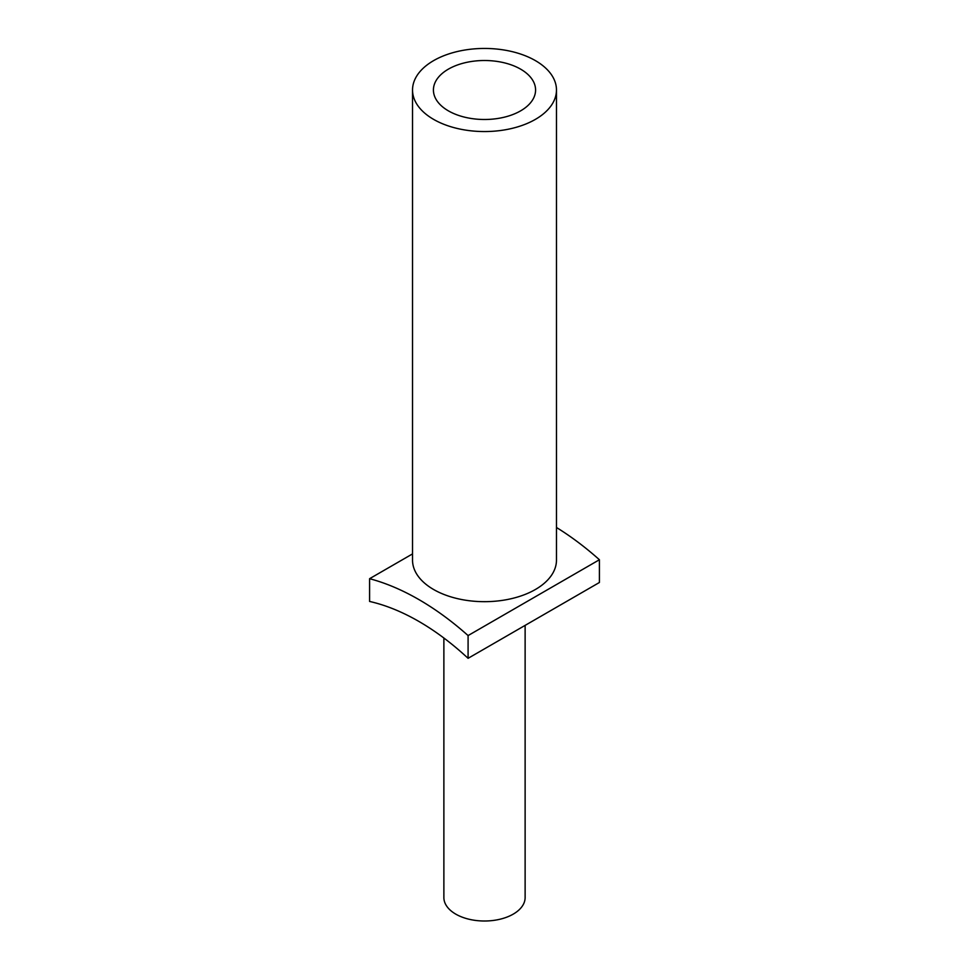 <?xml version="1.0" encoding="UTF-8"?>
<svg xmlns="http://www.w3.org/2000/svg" width="969" height="969" viewBox="0 0 969 969"><rect width="100%" height="100%" fill="white"/><g stroke="black" fill="none" stroke-linecap="round" stroke-linejoin="round"><path stroke-width="1.45" d="M443.875 638.026L443.875 897.548A40.625 23.462 0 0 0 455.769 914.13A40.625 23.462 0 0 0 500.052 919.218A40.625 23.462 0 0 0 525.125 897.548L525.125 625.38M468.088 658.314A239.052 138.022 -120 0 0 369.589 601.446L369.589 578.699A265.833 153.477 -120 0 1 468.088 635.567L468.088 658.314L599.411 582.49L599.411 559.743L468.088 635.567M412.528 553.905L369.589 578.699M599.411 559.743A265.833 153.477 -120 0 0 556.472 527.487M556.472 89.996L556.472 560.118A71.972 41.558 180 0 1 542.47 584.743A71.972 41.558 180 0 1 462.056 599.605A71.972 41.558 180 0 1 412.528 560.118L412.528 89.996A71.972 41.558 180 0 1 426.53 65.383A71.972 41.558 180 0 1 448.078 54.167A71.972 41.558 180 0 1 520.268 53.937A71.972 41.558 180 0 1 556.472 89.996A71.972 41.558 180 0 1 542.47 114.621A71.972 41.558 180 0 1 462.056 129.483A71.972 41.558 180 0 1 412.528 89.996M448.381 110.854A51.078 29.494 0 0 0 504.05 117.249A51.078 29.494 0 0 0 535.578 89.996A51.078 29.494 0 0 0 520.619 69.15A51.078 29.494 0 0 0 464.95 62.755A51.078 29.494 0 0 0 433.422 89.996A51.078 29.494 0 0 0 448.381 110.854"/></g></svg>
